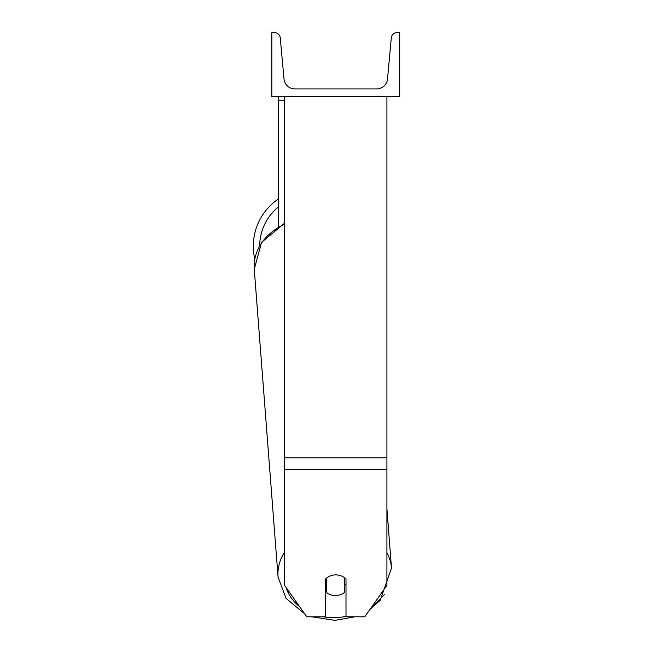 <?xml version="1.0" encoding="UTF-8"?>
<svg xmlns="http://www.w3.org/2000/svg" width="653" height="653" viewBox="0 0 653 653"><rect width="100%" height="100%" fill="white"/><g stroke="black" fill="none" stroke-linecap="round" stroke-linejoin="round"><path stroke-width="0.98" d="M386.911 469.629L284.626 469.629L284.626 585.366L306.771 616.791L325.545 616.791L325.545 579.08A12.782 10.472 0 0 1 335.773 574.893A12.782 10.472 0 0 1 346 579.08L346 616.791L364.766 616.791L386.911 585.366L386.911 96.579M284.626 469.629L284.626 96.579M284.626 100.244L278.235 100.244L278.235 226.567M278.235 96.579L278.235 100.244M254.776 259.037A56.901 56.901 0 0 1 278.235 199.108A56.901 56.901 0 0 0 253.299 246.173M399.701 96.579L271.844 96.579L271.844 32.65L274.521 32.65A5.755 5.755 0 0 1 280.251 37.874L284.031 79.037A10.864 10.864 0 0 0 294.854 88.906L376.683 88.906A10.864 10.864 0 0 0 387.507 79.037L391.286 37.874A5.755 5.755 0 0 1 397.016 32.65L399.701 32.65L399.701 96.579M325.545 585.521A12.782 10.464 175.6 0 0 326.296 586.157L326.802 592.753A12.782 10.464 175.6 0 0 335.748 595.52A12.782 10.464 175.6 0 0 344.686 592.295L344.686 577.864M326.802 592.753L326.802 577.905M344.686 585.251A12.782 10.464 175.6 0 0 346 583.815M326.296 586.157L326.296 578.338M386.911 457.892L284.626 457.892M278.235 207.074A50.501 50.501 0 0 0 259.698 245.406M346 616.359A50.501 41.327 -4.4 0 1 335.062 617.624A50.501 41.327 -4.4 0 1 323.349 616.791M299.547 606.539A50.501 41.327 -4.4 0 1 286.087 587.447M284.626 578.574A50.501 41.327 -4.4 0 1 284.626 576.493M284.626 551.932A56.901 46.559 175.6 0 0 278.056 576.974L286.071 598.352L304.682 613.82L286.071 598.352L278.056 576.974L254.262 269.265A56.901 46.559 -4.4 0 1 284.626 224.257M384.764 594.246L370.08 609.249L380.193 600.327L391.506 568.2A56.901 46.559 175.6 0 0 386.911 552.683M354.963 616.791L334.948 620.35L311.718 616.791L334.948 620.35L354.963 616.791M254.262 269.265L261.535 242.41L284.626 223.146M391.506 568.2L386.911 508.752"/></g></svg>
